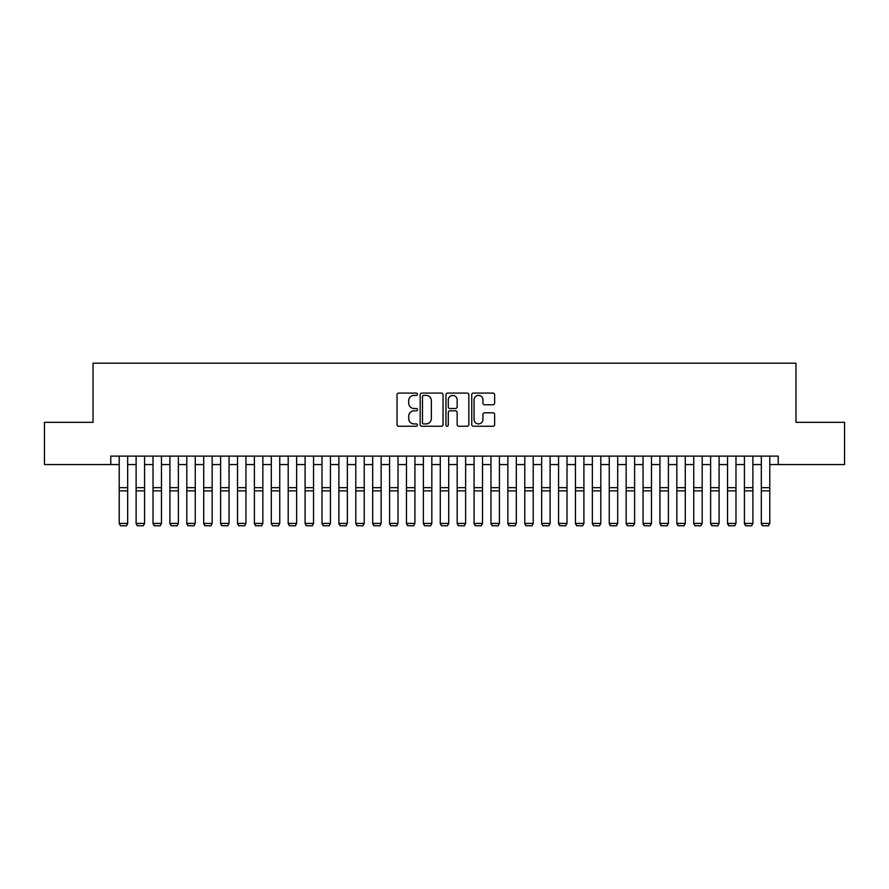 <?xml version="1.0" encoding="UTF-8"?>
<svg xmlns="http://www.w3.org/2000/svg" width="889" height="889" viewBox="0 0 889 889"><rect width="100%" height="100%" fill="white"/><g stroke="black" fill="none" stroke-linecap="round" stroke-linejoin="round"><path stroke-width="1.33" d="M417.463 394.227A1.156 1.156 0 0 0 416.308 393.071L398.683 393.071A1.656 1.656 0 0 0 397.027 394.727L397.027 424.575A1.656 1.656 0 0 0 398.683 426.242L416.308 426.242A1.156 1.156 0 0 0 417.463 425.075A1.156 1.156 0 0 0 416.308 423.92L414.018 423.92A5.312 5.312 0 0 1 408.718 418.608L408.718 416.119A5.312 5.312 0 0 1 414.018 410.818L416.308 410.818A1.156 1.156 0 0 0 417.463 409.651A1.156 1.156 0 0 0 416.308 408.496L414.018 408.496A5.312 5.312 0 0 1 408.718 403.184L408.718 400.695A5.312 5.312 0 0 1 414.018 395.383L416.308 395.383A1.156 1.156 0 0 0 417.463 394.227M492.973 404.762A1.656 1.656 0 0 0 494.628 403.106L494.628 394.727A1.656 1.656 0 0 0 492.973 393.071L473.404 393.071A1.656 1.656 0 0 0 471.748 394.727L471.748 424.575A1.656 1.656 0 0 0 473.404 426.242L492.973 426.242A1.656 1.656 0 0 0 494.628 424.575L494.628 414.463A1.656 1.656 0 0 0 492.973 412.807L484.594 412.807A1.656 1.656 0 0 0 482.938 414.463L482.938 419.475A4.434 4.434 0 0 1 478.504 423.92A4.434 4.434 0 0 1 474.059 419.475L474.059 399.828A4.434 4.434 0 0 1 478.504 395.383A4.434 4.434 0 0 1 482.938 399.828L482.938 403.106A1.656 1.656 0 0 0 484.594 404.762L492.973 404.762M110.769 464.569L44.45 464.569L44.45 422.331L93.034 422.331L93.034 363.179L795.966 363.179L795.966 422.331L844.55 422.331L844.55 464.569L778.231 464.569L778.231 456.124L110.769 456.124L110.769 464.569L119.226 464.569M443.044 394.727A1.656 1.656 0 0 0 441.389 393.071L421.819 393.071A1.656 1.656 0 0 0 420.164 394.727L420.164 424.575A1.656 1.656 0 0 0 421.819 426.242L441.389 426.242A1.656 1.656 0 0 0 443.044 424.575L443.044 394.727M447.612 393.071L467.181 393.071A1.656 1.656 0 0 1 468.836 394.727L468.836 424.575A1.656 1.656 0 0 1 467.181 426.242L458.802 426.242A1.656 1.656 0 0 1 457.146 424.575L457.146 412.474A1.656 1.656 0 0 0 455.49 410.818L449.934 410.818A1.656 1.656 0 0 0 448.278 412.474L448.278 425.075A1.156 1.156 0 0 1 447.111 426.242A1.156 1.156 0 0 1 445.956 425.075L445.956 394.727A1.656 1.656 0 0 1 447.612 393.071M127.672 464.569L136.117 464.569M144.574 464.569L153.019 464.569M161.465 464.569L169.91 464.569M178.367 464.569L186.812 464.569M195.258 464.569L203.714 464.569M212.16 464.569L220.605 464.569M229.051 464.569L237.507 464.569M245.953 464.569L254.398 464.569M262.855 464.569L271.301 464.569M279.746 464.569L288.203 464.569M296.648 464.569L305.094 464.569M313.539 464.569L321.996 464.569M330.441 464.569L338.887 464.569M347.343 464.569L355.789 464.569M364.234 464.569L372.68 464.569M381.137 464.569L389.582 464.569M398.028 464.569L406.484 464.569M414.93 464.569L423.375 464.569M431.832 464.569L440.277 464.569M448.723 464.569L457.168 464.569M465.625 464.569L474.07 464.569M482.516 464.569L490.972 464.569M499.418 464.569L507.863 464.569M516.32 464.569L524.766 464.569M533.211 464.569L541.657 464.569M550.113 464.569L558.559 464.569M567.004 464.569L575.461 464.569M583.906 464.569L592.352 464.569M600.797 464.569L609.254 464.569M617.699 464.569L626.145 464.569M634.602 464.569L643.047 464.569M651.493 464.569L659.949 464.569M668.395 464.569L676.84 464.569M685.286 464.569L693.742 464.569M702.188 464.569L710.633 464.569M719.09 464.569L727.535 464.569M735.981 464.569L744.426 464.569M752.883 464.569L761.328 464.569M769.774 464.569L778.231 464.569M423.642 395.383A1.156 1.156 0 0 0 422.486 396.55L422.486 422.753A1.156 1.156 0 0 0 423.642 423.92L426.053 423.92A5.312 5.312 0 0 0 431.354 418.608L431.354 400.695A5.312 5.312 0 0 0 426.053 395.383L423.642 395.383M457.146 399.906A4.434 4.434 0 0 0 452.712 395.472A4.434 4.434 0 0 0 448.278 399.906L448.278 406.829A1.656 1.656 0 0 0 449.934 408.496L455.49 408.496A1.656 1.656 0 0 0 457.146 406.829L457.146 399.906M127.672 456.124L127.672 523.721L126.405 525.821L120.493 525.699L126.405 525.821M120.493 525.821L119.226 523.41L127.672 523.41L126.405 525.699M119.226 456.124L119.226 523.41L120.493 525.699M136.117 523.721L137.384 525.821L136.117 523.41L144.574 523.41L143.296 525.821L137.384 525.699L143.296 525.821M153.019 523.721L154.286 525.821L153.019 523.41L161.465 523.41L160.198 525.821L154.286 525.699L160.198 525.821M169.91 523.721L171.177 525.821L169.91 523.41L178.367 523.41L177.1 525.821L171.177 525.699L177.1 525.821M186.812 523.721L188.079 525.821L186.812 523.41L195.258 523.41L193.991 525.821L188.079 525.699L193.991 525.821M144.574 456.124L144.574 523.41L143.296 525.699M136.117 456.124L136.117 523.41L137.384 525.699M161.465 456.124L161.465 523.41L160.198 525.699M153.019 456.124L153.019 523.41L154.286 525.699M178.367 456.124L178.367 523.41L177.1 525.699M169.91 456.124L169.91 523.41L171.177 525.699M195.258 456.124L195.258 523.41L193.991 525.699M186.812 456.124L186.812 523.41L188.079 525.699M203.714 523.721L204.981 525.821L203.714 523.41L212.16 523.41L210.893 525.821L204.981 525.699L210.893 525.821M212.16 456.124L212.16 523.41L210.893 525.699M203.714 456.124L203.714 523.41L204.981 525.699M220.605 523.721L221.872 525.821L220.605 523.41L229.051 523.41L227.784 525.821L221.872 525.699L227.784 525.821M229.051 456.124L229.051 523.41L227.784 525.699M220.605 456.124L220.605 523.41L221.872 525.699M237.507 523.721L238.774 525.821L237.507 523.41L245.953 523.41L244.686 525.821L238.774 525.699L244.686 525.821M245.953 456.124L245.953 523.41L244.686 525.699M237.507 456.124L237.507 523.41L238.774 525.699M254.398 523.721L255.665 525.821L254.398 523.41L262.855 523.41L261.588 525.821L255.665 525.699L261.588 525.821M262.855 456.124L262.855 523.41L261.588 525.699M254.398 456.124L254.398 523.41L255.665 525.699M271.301 523.721L272.567 525.821L271.301 523.41L279.746 523.41L278.479 525.821L272.567 525.699L278.479 525.821M288.203 523.721L289.47 525.821L288.203 523.41L296.648 523.41L295.381 525.821L289.47 525.699L295.381 525.821M305.094 523.721L306.361 525.821L305.094 523.41L313.539 523.41L312.272 525.821L306.361 525.699L312.272 525.821M321.996 523.721L323.263 525.821L321.996 523.41L330.441 523.41L329.174 525.821L323.263 525.699L329.174 525.821M338.887 523.721L340.154 525.821L338.887 523.41L347.343 523.41L346.077 525.821L340.154 525.699L346.077 525.821M355.789 523.721L357.056 525.821L355.789 523.41L364.234 523.41L362.968 525.821L357.056 525.699L362.968 525.821M372.68 523.721L373.958 525.821L372.68 523.41L381.137 523.41L379.87 525.821L373.958 525.699L379.87 525.821M389.582 523.721L390.849 525.821L389.582 523.41L398.028 523.41L396.761 525.821L390.849 525.699L396.761 525.821M406.484 523.721L407.751 525.821L406.484 523.41L414.93 523.41L413.663 525.821L407.751 525.699L413.663 525.821M423.375 523.721L424.642 525.821L423.375 523.41L431.832 523.41L430.565 525.821L424.642 525.699L430.565 525.821M440.277 523.721L441.544 525.821L440.277 523.41L448.723 523.41L447.456 525.821L441.544 525.699L447.456 525.821M457.168 523.721L458.435 525.821L457.168 523.41L465.625 523.41L464.358 525.821L458.435 525.699L464.358 525.821M279.746 456.124L279.746 523.41L278.479 525.699M271.301 456.124L271.301 523.41L272.567 525.699M296.648 456.124L296.648 523.41L295.381 525.699M288.203 456.124L288.203 523.41L289.47 525.699M313.539 456.124L313.539 523.41L312.272 525.699M305.094 456.124L305.094 523.41L306.361 525.699M330.441 456.124L330.441 523.41L329.174 525.699M321.996 456.124L321.996 523.41L323.263 525.699M347.343 456.124L347.343 523.41L346.077 525.699M338.887 456.124L338.887 523.41L340.154 525.699M364.234 456.124L364.234 523.41L362.968 525.699M355.789 456.124L355.789 523.41L357.056 525.699M381.137 456.124L381.137 523.41L379.87 525.699M372.68 456.124L372.68 523.41L373.958 525.699M398.028 456.124L398.028 523.41L396.761 525.699M389.582 456.124L389.582 523.41L390.849 525.699M414.93 456.124L414.93 523.41L413.663 525.699M406.484 456.124L406.484 523.41L407.751 525.699M431.832 456.124L431.832 523.41L430.565 525.699M423.375 456.124L423.375 523.41L424.642 525.699M448.723 456.124L448.723 523.41L447.456 525.699M440.277 456.124L440.277 523.41L441.544 525.699M465.625 456.124L465.625 523.41L464.358 525.699M457.168 456.124L457.168 523.41L458.435 525.699M474.07 523.721L475.337 525.821L474.07 523.41L482.516 523.41L481.249 525.821L475.337 525.699L481.249 525.821M490.972 523.721L492.239 525.821L490.972 523.41L499.418 523.41L498.151 525.821L492.239 525.699L498.151 525.821M507.863 523.721L509.13 525.821L507.863 523.41L516.32 523.41L515.042 525.821L509.13 525.699L515.042 525.821M524.766 523.721L526.032 525.821L524.766 523.41L533.211 523.41L531.944 525.821L526.032 525.699L531.944 525.821M482.516 456.124L482.516 523.41L481.249 525.699M474.07 456.124L474.07 523.41L475.337 525.699M499.418 456.124L499.418 523.41L498.151 525.699M490.972 456.124L490.972 523.41L492.239 525.699M516.32 456.124L516.32 523.41L515.042 525.699M507.863 456.124L507.863 523.41L509.13 525.699M533.211 456.124L533.211 523.41L531.944 525.699M524.766 456.124L524.766 523.41L526.032 525.699M541.657 523.721L542.923 525.821L541.657 523.41L550.113 523.41L548.846 525.821L542.923 525.699L548.846 525.821M550.113 456.124L550.113 523.41L548.846 525.699M541.657 456.124L541.657 523.41L542.923 525.699M558.559 523.721L559.826 525.821L558.559 523.41L567.004 523.41L565.737 525.821L559.826 525.699L565.737 525.821M567.004 456.124L567.004 523.41L565.737 525.699M558.559 456.124L558.559 523.41L559.826 525.699M575.461 523.721L576.728 525.821L575.461 523.41L583.906 523.41L582.639 525.821L576.728 525.699L582.639 525.821M583.906 456.124L583.906 523.41L582.639 525.699M575.461 456.124L575.461 523.41L576.728 525.699M592.352 523.721L593.619 525.821L592.352 523.41L600.797 523.41L599.53 525.821L593.619 525.699L599.53 525.821M600.797 456.124L600.797 523.41L599.53 525.699M592.352 456.124L592.352 523.41L593.619 525.699M609.254 523.721L610.521 525.821L609.254 523.41L617.699 523.41L616.433 525.821L610.521 525.699L616.433 525.821M617.699 456.124L617.699 523.41L616.433 525.699M609.254 456.124L609.254 523.41L610.521 525.699M626.145 523.721L627.412 525.821L626.145 523.41L634.602 523.41L633.335 525.821L627.412 525.699L633.335 525.821M634.602 456.124L634.602 523.41L633.335 525.699M626.145 456.124L626.145 523.41L627.412 525.699M643.047 523.721L644.314 525.821L643.047 523.41L651.493 523.41L650.226 525.821L644.314 525.699L650.226 525.821M651.493 456.124L651.493 523.41L650.226 525.699M643.047 456.124L643.047 523.41L644.314 525.699M659.949 523.721L661.216 525.821L659.949 523.41L668.395 523.41L667.128 525.821L661.216 525.699L667.128 525.821M668.395 456.124L668.395 523.41L667.128 525.699M659.949 456.124L659.949 523.41L661.216 525.699M676.84 523.721L678.107 525.821L676.84 523.41L685.286 523.41L684.019 525.821L678.107 525.699L684.019 525.821M685.286 456.124L685.286 523.41L684.019 525.699M676.84 456.124L676.84 523.41L678.107 525.699M693.742 523.721L695.009 525.821L693.742 523.41L702.188 523.41L700.921 525.821L695.009 525.699L700.921 525.821M702.188 456.124L702.188 523.41L700.921 525.699M693.742 456.124L693.742 523.41L695.009 525.699M710.633 523.721L711.9 525.821L710.633 523.41L719.09 523.41L717.823 525.821L711.9 525.699L717.823 525.821M719.09 456.124L719.09 523.41L717.823 525.699M710.633 456.124L710.633 523.41L711.9 525.699M727.535 523.721L728.802 525.821L727.535 523.41L735.981 523.41L734.714 525.821L728.802 525.699L734.714 525.821M735.981 456.124L735.981 523.41L734.714 525.699M727.535 456.124L727.535 523.41L728.802 525.699M744.426 523.721L745.704 525.821L744.426 523.41L752.883 523.41L751.616 525.821L745.704 525.699L751.616 525.821M752.883 456.124L752.883 523.41L751.616 525.699M744.426 456.124L744.426 523.41L745.704 525.699M761.328 523.721L762.595 525.821L761.328 523.41L769.774 523.41L768.507 525.821L762.595 525.699L768.507 525.821M769.774 456.124L769.774 523.41L768.507 525.699M761.328 456.124L761.328 523.41L762.595 525.699M127.672 487.661L119.226 487.661M127.672 490.861L119.226 490.861M144.574 487.661L136.117 487.661M144.574 490.861L136.117 490.861M161.465 487.661L153.019 487.661M161.465 490.861L153.019 490.861M178.367 487.661L169.91 487.661M178.367 490.861L169.91 490.861M195.258 487.661L186.812 487.661M195.258 490.861L186.812 490.861M212.16 487.661L203.714 487.661M212.16 490.861L203.714 490.861M229.051 487.661L220.605 487.661M229.051 490.861L220.605 490.861M245.953 487.661L237.507 487.661M245.953 490.861L237.507 490.861M262.855 487.661L254.398 487.661M262.855 490.861L254.398 490.861M279.746 487.661L271.301 487.661M279.746 490.861L271.301 490.861M296.648 487.661L288.203 487.661M296.648 490.861L288.203 490.861M313.539 487.661L305.094 487.661M313.539 490.861L305.094 490.861M330.441 487.661L321.996 487.661M330.441 490.861L321.996 490.861M347.343 487.661L338.887 487.661M347.343 490.861L338.887 490.861M364.234 487.661L355.789 487.661M364.234 490.861L355.789 490.861M381.137 487.661L372.68 487.661M381.137 490.861L372.68 490.861M398.028 487.661L389.582 487.661M398.028 490.861L389.582 490.861M414.93 487.661L406.484 487.661M414.93 490.861L406.484 490.861M431.832 487.661L423.375 487.661M431.832 490.861L423.375 490.861M448.723 487.661L440.277 487.661M448.723 490.861L440.277 490.861M465.625 487.661L457.168 487.661M465.625 490.861L457.168 490.861M482.516 487.661L474.07 487.661M482.516 490.861L474.07 490.861M499.418 487.661L490.972 487.661M499.418 490.861L490.972 490.861M516.32 487.661L507.863 487.661M516.32 490.861L507.863 490.861M533.211 487.661L524.766 487.661M533.211 490.861L524.766 490.861M550.113 487.661L541.657 487.661M550.113 490.861L541.657 490.861M567.004 487.661L558.559 487.661M567.004 490.861L558.559 490.861M583.906 487.661L575.461 487.661M583.906 490.861L575.461 490.861M600.797 487.661L592.352 487.661M600.797 490.861L592.352 490.861M617.699 487.661L609.254 487.661M617.699 490.861L609.254 490.861M634.602 487.661L626.145 487.661M634.602 490.861L626.145 490.861M651.493 487.661L643.047 487.661M651.493 490.861L643.047 490.861M668.395 487.661L659.949 487.661M668.395 490.861L659.949 490.861M685.286 487.661L676.84 487.661M685.286 490.861L676.84 490.861M702.188 487.661L693.742 487.661M702.188 490.861L693.742 490.861M719.09 487.661L710.633 487.661M719.09 490.861L710.633 490.861M735.981 487.661L727.535 487.661M735.981 490.861L727.535 490.861M752.883 487.661L744.426 487.661M752.883 490.861L744.426 490.861M769.774 487.661L761.328 487.661M769.774 490.861L761.328 490.861"/></g></svg>
